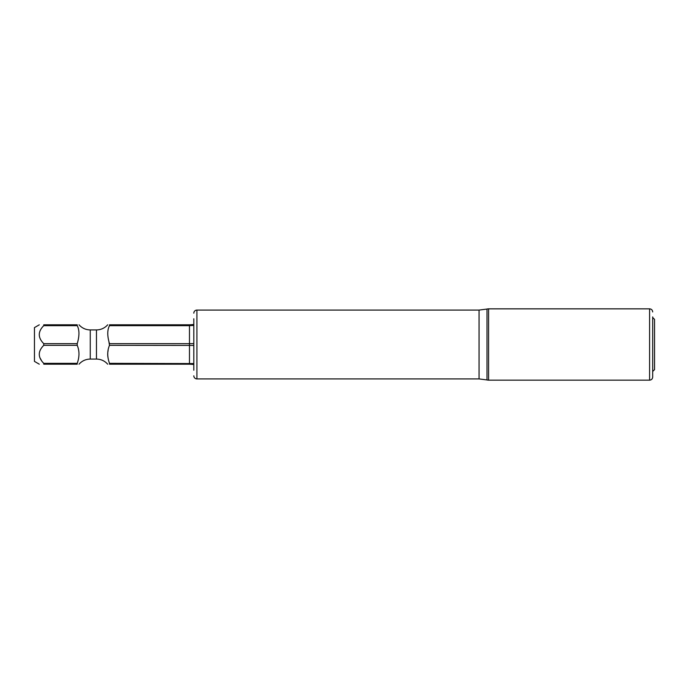 <?xml version="1.0" encoding="UTF-8"?>
<svg xmlns="http://www.w3.org/2000/svg" width="689" height="689" viewBox="0 0 689 689"><rect width="100%" height="100%" fill="white"/><g stroke="black" fill="none" stroke-linecap="round" stroke-linejoin="round"><path stroke-width="1.03" d="M652.69 317.526L654.55 319.386L654.55 369.614L652.69 371.474M193.816 325.432L189.475 325.656L189.475 324.812L193.816 324.51M193.816 345.43L109.491 345.344L108.905 341.684M193.816 364.49L189.475 364.188L189.475 343.656L193.816 343.57M109.491 345.344C107.165 350.796 107.165 356.799 109.491 363.344L193.816 363.568M109.491 325.656C107.2 329.997 107.2 335.999 109.491 343.656L189.475 343.656L189.475 325.656L109.491 325.656L109.491 324.812C107.191 324.812 107.191 324.812 109.491 324.812L189.475 324.812M43.751 325.656C37.792 331.633 37.792 337.636 43.751 343.656L77.228 343.656C79.519 335.948 79.519 329.953 77.228 325.656L43.751 325.656L43.751 324.812C37.792 324.812 37.792 324.812 43.751 324.812L77.228 324.812C79.528 324.812 79.528 324.812 77.228 324.812L77.228 325.656M189.475 364.188L109.491 364.188C107.191 364.188 107.191 364.188 109.491 364.188L109.491 363.344M107.932 357.255L107.794 356.222M107.725 355.446L107.699 353.707M107.803 352.329L108.095 350.537M77.228 363.336L77.228 363.344C79.554 356.79 79.554 350.796 77.228 345.344L77.228 343.656M77.228 364.188C79.528 364.188 79.528 364.188 77.228 364.188L77.228 363.344L43.751 363.344L43.751 364.188C37.792 364.188 37.792 364.188 43.751 364.188L77.228 364.188M41.521 360.597L40.065 357.996M39.29 324.812L34.45 327.611L34.45 361.389L39.29 364.188M77.228 345.344L43.751 345.344C37.792 351.321 37.792 357.324 43.751 363.344M43.751 345.344L43.751 343.656M652.69 316.906L652.69 377.055L652.69 316.906M193.816 370.234L193.816 318.766M193.816 375.815A3.1 3.1 180 0 0 196.916 378.916L196.916 310.084A3.1 3.1 0 0 0 193.816 313.185M488.587 308.844L488.587 380.156L649.589 380.156L649.589 308.844L488.587 308.844A6.201 6.201 0 0 0 487.002 309.051L479.062 310.084L196.916 310.084M479.062 310.084L479.062 378.916L196.916 378.916M488.587 380.156A6.201 6.201 180 0 1 487.002 379.949L479.062 378.916M107.691 324.812C104.685 328.136 100.939 329.842 96.46 329.928L96.46 359.072C100.939 359.158 104.685 360.864 107.691 364.188M79.028 364.188C82.034 360.864 85.78 359.158 90.259 359.072L90.259 329.928L96.46 329.928M487.002 309.051L487.002 379.949M90.259 359.072L96.46 359.072M90.259 329.928C85.78 329.842 82.034 328.136 79.028 324.812M649.589 380.156C651.458 379.992 652.492 378.959 652.69 377.055M649.589 308.844C651.458 309.008 652.492 310.041 652.69 311.945"/></g></svg>
